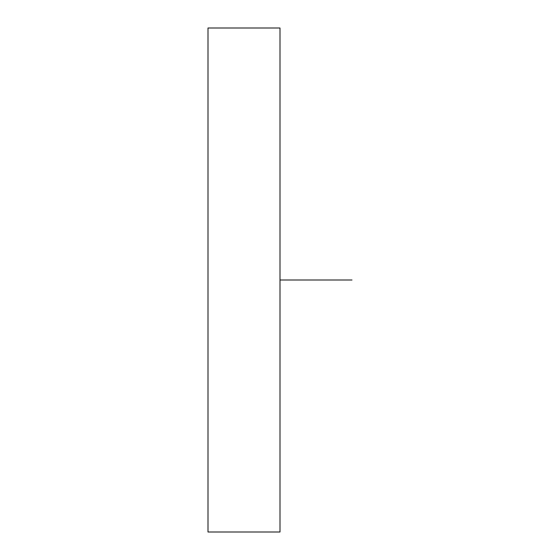 <?xml version="1.0" encoding="UTF-8"?>
<svg xmlns="http://www.w3.org/2000/svg" width="560" height="560" viewBox="0 0 560 560"><rect width="100%" height="100%" fill="white"/><g stroke="black" fill="none" stroke-linecap="round" stroke-linejoin="round"><path stroke-width="0.84" d="M280 532L280 28L207.998 28L280 28L280 532L207.998 532L207.998 28L207.998 532L280 532M280 280L352.002 280"/></g></svg>
